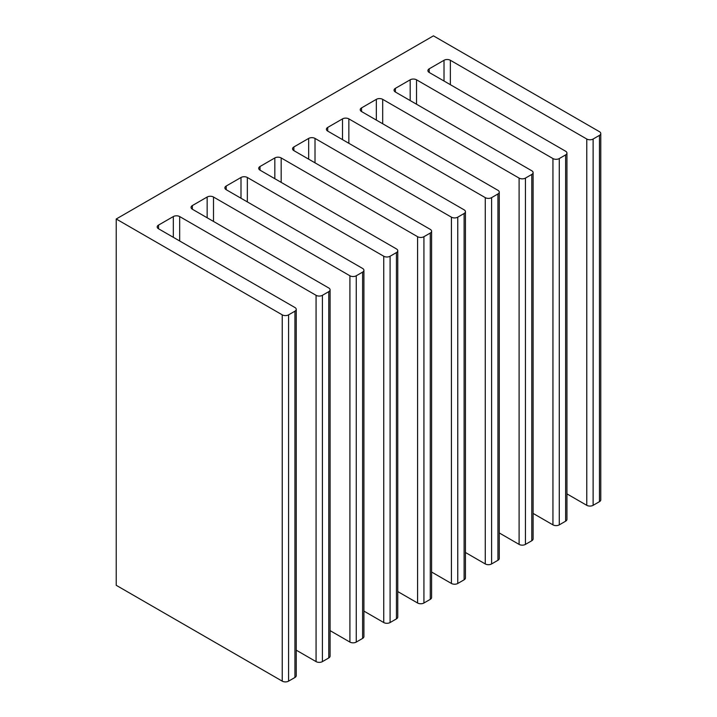 <?xml version="1.0" encoding="UTF-8"?>
<svg xmlns="http://www.w3.org/2000/svg" width="717" height="717" viewBox="0 0 717 717"><rect width="100%" height="100%" fill="white"/><g stroke="black" fill="none" stroke-linecap="round" stroke-linejoin="round"><path stroke-width="1.08" d="M116.226 218.999L433.444 35.85L599.466 131.695A4.49 2.59 180 0 1 600.774 133.532A4.49 2.59 180 0 1 599.466 135.361L593.12 139.026A4.49 2.59 180 0 1 586.775 139.026L450.366 60.273A4.49 2.59 0 0 0 444.02 60.273L429.223 68.814A4.49 2.59 0 0 0 427.906 70.651A4.49 2.59 0 0 0 429.223 72.48L565.623 151.233A4.49 2.59 180 0 1 566.941 153.062A4.49 2.59 180 0 1 565.623 154.899L559.278 158.556A4.49 2.59 180 0 1 552.941 158.556L416.532 79.802A4.49 2.59 0 0 0 410.187 79.802L395.381 88.352A4.49 2.59 0 0 0 394.063 90.181A4.49 2.59 0 0 0 395.381 92.018L531.79 170.771A4.49 2.59 180 0 1 533.098 172.6A4.49 2.59 180 0 1 531.79 174.437L525.444 178.094A4.49 2.59 180 0 1 519.099 178.094L382.69 99.34A4.49 2.59 0 0 0 376.344 99.34L361.547 107.891A4.49 2.59 0 0 0 360.23 109.719A4.49 2.59 0 0 0 361.547 111.547L497.948 190.31A4.49 2.59 180 0 1 499.265 192.138A4.49 2.59 180 0 1 497.948 193.966L491.611 197.632A4.49 2.59 180 0 1 485.266 197.632L348.856 118.879A4.49 2.59 0 0 0 342.511 118.879L327.705 127.429A4.49 2.59 0 0 0 326.396 129.257A4.49 2.59 0 0 0 327.705 131.086L464.114 209.839A4.49 2.59 180 0 1 465.432 211.676A4.49 2.59 180 0 1 464.114 213.505L457.769 217.17A4.49 2.59 180 0 1 451.423 217.17L315.014 138.417A4.49 2.59 0 0 0 308.668 138.417L293.871 146.958A4.49 2.59 0 0 0 292.554 148.795A4.49 2.59 0 0 0 293.871 150.624L430.281 229.377A4.49 2.59 180 0 1 431.589 231.206A4.49 2.59 180 0 1 430.281 233.043L423.935 236.7A4.49 2.59 180 0 1 417.59 236.7L281.181 157.946A4.49 2.59 0 0 0 274.835 157.946L260.029 166.496A4.49 2.59 0 0 0 258.72 168.325A4.49 2.59 0 0 0 260.029 170.162L396.438 248.916A4.49 2.59 180 0 1 397.756 250.744A4.49 2.59 180 0 1 396.438 252.572L390.093 256.238A4.49 2.59 180 0 1 383.747 256.238L247.338 177.484A4.49 2.59 0 0 0 241.002 177.484L226.196 186.035A4.49 2.59 0 0 0 224.878 187.863A4.49 2.59 0 0 0 226.196 189.691L362.605 268.445A4.49 2.59 180 0 1 363.913 270.282A4.49 2.59 180 0 1 362.605 272.11L356.259 275.776A4.49 2.59 180 0 1 349.914 275.776L213.505 197.023A4.49 2.59 0 0 0 207.159 197.023L192.353 205.564A4.49 2.59 0 0 0 191.045 207.401A4.49 2.59 0 0 0 192.353 209.23L328.762 287.983A4.49 2.59 180 0 1 330.08 289.82A4.49 2.59 180 0 1 328.762 291.649L322.417 295.314A4.49 2.59 180 0 1 316.072 295.314L179.671 216.561A4.49 2.59 0 0 0 173.326 216.561L158.52 225.102A4.49 2.59 0 0 0 157.202 226.939A4.49 2.59 0 0 0 158.52 228.768L294.929 307.521A4.49 2.59 180 0 1 296.238 309.35A4.49 2.59 180 0 1 294.929 311.187L288.584 314.844A4.49 2.59 180 0 1 282.238 314.844L116.226 218.999L116.226 585.305L282.238 681.15A4.49 2.59 0 0 0 288.584 681.15L294.929 677.484A4.49 2.59 0 0 0 296.238 675.656L296.238 309.35M566.941 493.879L586.775 505.324A4.49 2.59 0 0 0 593.12 505.324L599.466 501.667A4.49 2.59 0 0 0 600.774 499.83L600.774 133.532M363.913 270.282L363.913 636.579A4.49 2.59 0 0 1 362.605 638.417L356.259 642.082A4.49 2.59 0 0 1 349.914 642.082L330.08 630.628M397.756 250.744L397.756 617.05A4.49 2.59 0 0 1 396.438 618.879L390.093 622.544A4.49 2.59 0 0 1 383.747 622.544L363.913 611.09M431.589 231.206L431.589 597.512A4.49 2.59 0 0 1 430.281 599.34L423.935 603.006A4.49 2.59 0 0 1 417.59 603.006L397.756 591.552M465.432 211.676L465.432 577.974A4.49 2.59 0 0 1 464.114 579.811L457.769 583.468A4.49 2.59 0 0 1 451.423 583.468L431.589 572.023M499.265 192.138L499.265 558.444A4.49 2.59 0 0 1 497.948 560.273L491.611 563.938A4.49 2.59 0 0 1 485.266 563.938L465.432 552.484M533.098 172.6L533.098 538.906A4.49 2.59 0 0 1 531.79 540.735L525.444 544.4A4.49 2.59 0 0 1 519.099 544.4L499.265 532.946M566.941 153.062L566.941 519.368A4.49 2.59 0 0 1 565.623 521.196L559.278 524.862A4.49 2.59 0 0 1 552.941 524.862L533.098 513.408M330.08 289.82L330.08 656.118A4.49 2.59 0 0 1 328.762 657.955L322.417 661.612A4.49 2.59 0 0 1 316.072 661.612L296.238 650.167M599.466 501.667L599.466 135.361M213.505 197.023L213.505 221.436M349.914 642.082L349.914 275.776M207.159 217.78L207.159 197.023M192.353 205.564L192.353 209.23M356.259 275.776L356.259 642.082M362.605 638.417L362.605 272.11M226.196 186.035L226.196 189.691M241.002 198.242L241.002 177.484M247.338 177.484L247.338 201.907M383.747 622.544L383.747 256.238M390.093 256.238L390.093 622.544M396.438 618.879L396.438 252.572M260.029 166.496L260.029 170.162M274.835 178.703L274.835 157.946M281.181 157.946L281.181 182.369M417.59 603.006L417.59 236.7M423.935 236.7L423.935 603.006M430.281 599.34L430.281 233.043M293.871 146.958L293.871 150.624M308.668 159.174L308.668 138.417M315.014 138.417L315.014 162.831M451.423 583.468L451.423 217.17M457.769 217.17L457.769 583.468M464.114 579.811L464.114 213.505M327.705 127.429L327.705 131.086M342.511 139.636L342.511 118.879M348.856 118.879L348.856 143.301M485.266 563.938L485.266 197.632M491.611 197.632L491.611 563.938M497.948 560.273L497.948 193.966M361.547 107.891L361.547 111.547M376.344 120.097L376.344 99.34M382.69 99.34L382.69 123.763M519.099 544.4L519.099 178.094M525.444 178.094L525.444 544.4M531.79 540.735L531.79 174.437M395.381 88.352L395.381 92.018M410.187 100.559L410.187 79.802M416.532 79.802L416.532 104.225M552.941 524.862L552.941 158.556M559.278 158.556L559.278 524.862M565.623 521.196L565.623 154.899M429.223 68.814L429.223 72.48M444.02 81.03L444.02 60.273M450.366 60.273L450.366 84.687M586.775 505.324L586.775 139.026M593.12 139.026L593.12 505.324M282.238 681.15L282.238 314.844M288.584 314.844L288.584 681.15M294.929 677.484L294.929 311.187M158.52 225.102L158.52 228.768M173.326 237.318L173.326 216.561M179.671 216.561L179.671 240.975M316.072 661.612L316.072 295.314M322.417 295.314L322.417 661.612M328.762 657.955L328.762 291.649"/></g></svg>

